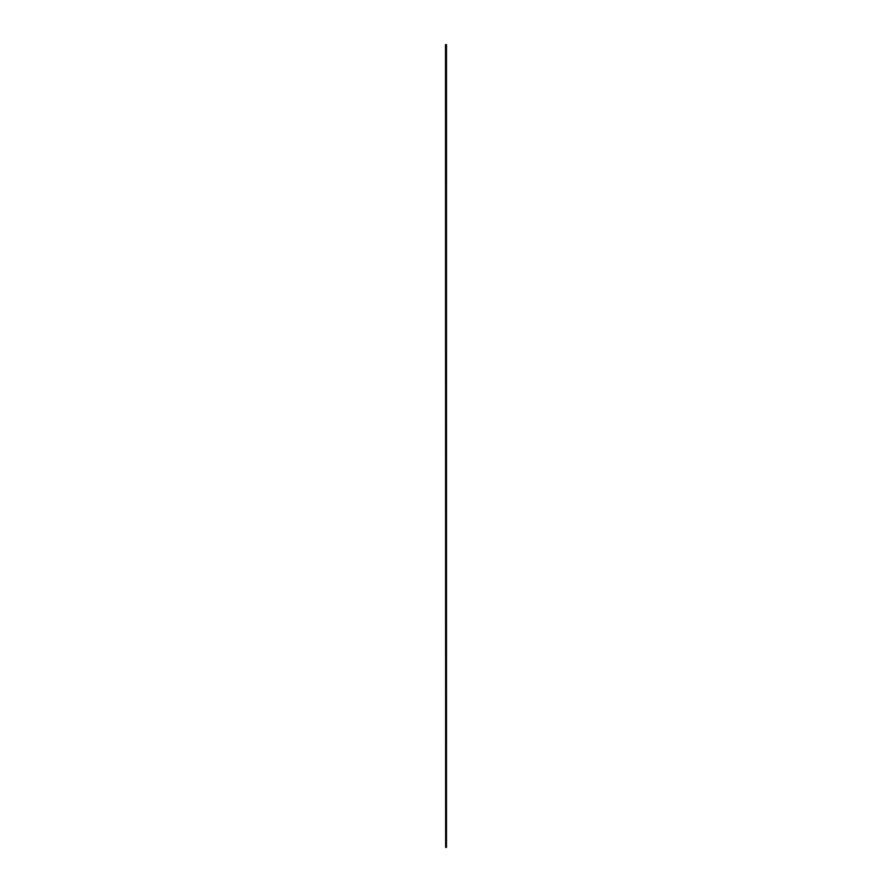 <?xml version="1.0" encoding="UTF-8"?>
<svg xmlns="http://www.w3.org/2000/svg" width="892" height="892" viewBox="0 0 892 892"><rect width="100%" height="100%" fill="white"/><g stroke="black" fill="none" stroke-linecap="round" stroke-linejoin="round"><path stroke-width="1.34" d="M445.732 44.6L446.502 44.6L445.732 44.6L445.732 847.4L446.502 847.4L446.502 44.6L446.502 847.4L445.732 847.4L445.732 44.6M445.621 44.6L445.732 847.4L445.621 44.6M445.498 44.6L445.621 847.4L445.498 44.6"/></g></svg>
